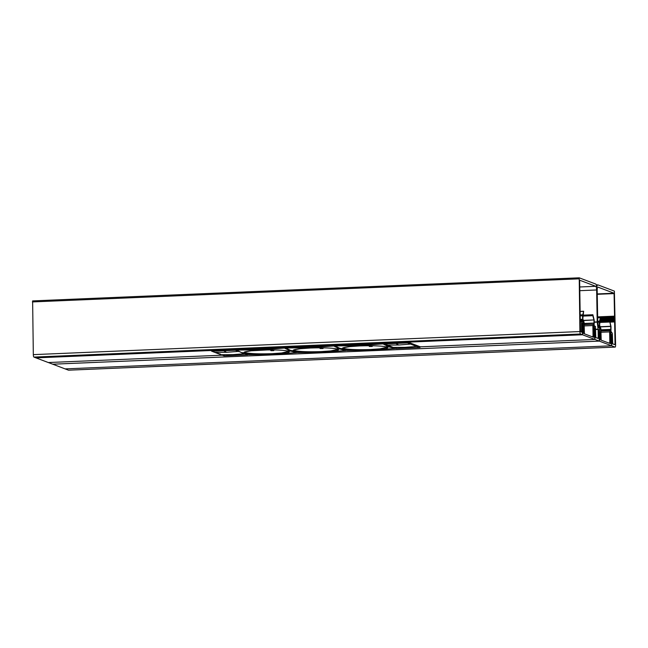 <?xml version="1.0" encoding="UTF-8"?>
<svg xmlns="http://www.w3.org/2000/svg" width="648" height="648" viewBox="0 0 648 648"><rect width="100%" height="100%" fill="white"/><g stroke="black" fill="none" stroke-linecap="round" stroke-linejoin="round"><path stroke-width="0.97" d="M593.212 329.913L594.572 329.856L594.832 329.062L594.362 333.185L594.88 339.447L580.495 334.004A2.252 0.543 -92.4 0 1 579.903 331.549L579.215 277.814L595.715 284.051A5.638 1.361 -92.4 0 1 596.784 286.376L596.905 286.424A5.638 1.361 -92.4 0 1 597.772 284.861A5.638 1.361 -92.4 0 1 597.91 284.885L614.385 291.114L615.6 345.052A2.252 0.543 -92.4 0 1 615.146 347.101A2.252 0.543 -92.4 0 1 615.09 347.085L611.688 345.797L611.599 335.202M579.215 277.814L32.627 300.899L33.323 354.634A2.252 0.543 -92.4 0 0 33.907 357.089L35.915 357.85L582.495 334.757L581.896 323.838L582.009 323.328L582.601 323.822L581.896 323.854M594.572 329.5L594.054 324.761L594.508 326.049L595.447 326.398L595.763 336.992L595.917 337.608L598.136 338.45L598.266 337.94L598.112 329.419L597.197 321.894L596.638 289.972A3.386 0.818 -92.4 0 0 595.755 286.295L579.636 280.195L580.446 331.42L581.418 332.124L581.54 331.614L581.483 321.125L582.431 321.473L582.852 320.517L582.973 324.494L582.755 321.513L582.601 323.822M594.394 329.516L594.491 328.05L595.131 328.844L595.269 336.806L594.435 337.268M598.671 330.18L598.784 329.67L599.376 330.164L598.679 330.197L599.279 341.107L594.913 339.455L594.945 337.244L594.435 337.26M599.376 330.164L599.279 331.436M599.287 327.515L598.509 327.548L599.206 327.823L599.627 326.867L599.449 331.428M598.525 327.564L597.731 321.651L597.189 290.183A3.386 0.818 -92.4 0 1 597.869 287.113A3.386 0.818 -92.4 0 1 597.95 287.129L614.069 293.22L614.547 316.159L597.659 317.107L614.531 316.394M611.906 335.186L611.275 334.392L610.934 335.713L610.829 331.104L612.368 333.356L612.692 343.95L615.041 344.509L614.523 316.418M611.105 336.11L609.995 336.15L611.105 336.11M611.194 335.057L611.623 335.413L611.145 339.536L611.663 345.797L65.1 368.89L52.723 364.192M68.615 370.17A2.252 0.543 -92.4 0 1 68.558 370.186A2.252 0.543 -92.4 0 1 68.502 370.178L65.1 368.89L611.663 345.797L599.311 341.115L52.723 364.208M599.279 341.107L52.691 364.192L48.325 362.532M610.926 335.065L609.979 335.105M594.913 339.455L420.22 346.834M211.353 350.503L35.94 357.858L48.292 362.532L222.248 355.185L48.325 362.54M594.151 328.722L593.195 328.763M610.789 332.124L611.007 335.097L610.959 332.181L609.93 332.157M610.845 335.04L609.979 335.073M594.014 325.774L594.232 328.755L594.184 325.839L593.139 325.814M594.07 328.69L593.187 328.73M599.311 341.115L599.684 339.252L599.246 339.277M600.89 330.018L610.756 329.597L609.647 331.906L609.841 342.873L609.728 343.383L601.198 340.168L600.866 328.577L599.619 325.175L600.437 317.593L599.295 322.129L599.449 326.179L600.591 328.479L600.777 339.447L600.664 339.957L599.959 339.358L599.724 332.027L599.06 330.334L599.684 339.252M611.526 335.048L611.364 336.207L609.995 336.263M610.027 337.851L611.088 337.811L610.91 336.263L610.003 336.304L611.364 336.207M611.088 337.811L610.942 343.513L610.222 343.545M599.74 321.505L609.776 321.27L611.015 326.56L610.999 330.545L609.922 332.011L610.116 342.978L610.262 343.594L610.942 343.513M609.663 321.084L610.724 326.284L600.38 326.722M610.756 329.597L610.724 326.284M320.282 348.567L322.874 348.535L320.282 348.567M340.281 348.421L339.771 348.997L345.805 350.536L321.813 352.285L297.813 352.561L291.819 351.022L285.752 348L309.768 347.725L333.752 345.975L339.771 348.997L337.819 349.175C333.161 347.96 323.976 347.571 310.262 348.008L309.631 347.126L334.263 345.246M369.53 346.494L372.114 346.453L369.53 346.494M385.722 344.631L389.529 346.34L389.019 346.915L395.053 348.454L371.061 350.204L347.061 350.487L341.067 348.94L335 345.919L359.016 345.651L383 343.894L389.019 346.915L387.067 347.093C382.409 345.878 373.224 345.489 359.51 345.935L358.879 345.052L383.511 343.165L384.086 343.934A0.567 0.543 111.4 0 1 383.867 343.902L383.867 343.902A0.567 0.543 111.4 0 1 383.527 343.399L383.511 343.383A0.567 0.567 0 0 0 383.867 343.902L393.004 347.393A0.567 0.543 -69.3 0 0 393.182 347.425L386.483 344.55M271.034 350.649L273.626 350.617L271.034 350.649M291.041 350.495L290.531 351.07L296.606 352.609L272.622 354.367L248.63 354.642L242.595 353.103L236.496 350.09L260.496 349.807L284.472 348.057L290.531 351.07L288.579 351.248C283.897 350.033 274.703 349.653 260.998 350.09L260.358 349.207L284.982 347.328M235.848 355.347L232.875 354.634L221.09 354.723L224.095 355.801L247.593 354.804L247.714 354.302L247.593 354.804A0.567 0.543 -70.1 0 0 248.014 354.569A0.567 0.567 0 0 1 247.601 354.812L224.111 355.809A0.567 0.567 0 0 1 223.892 355.776L223.892 355.776A0.567 0.543 109.9 0 1 223.884 355.768M224.095 355.801L224.224 355.298L224.095 355.801A0.567 0.543 109.9 0 1 223.892 355.776L214.699 352.358A0.567 0.543 110.6 0 1 214.691 352.358L211.718 351.2A0.567 0.567 0 0 1 211.361 350.69L211.928 351.24L211.378 350.698L211.928 351.24L235.427 350.244L235.281 349.628L211.783 350.414M395.831 343.472L398.795 345.003L387.002 345.092L384.086 343.934L407.592 342.946L407.438 342.33L408.127 342.193M398.795 345.003L410.581 344.096L416.753 346.429L404.976 347.336L407.932 348.041L396.179 348.502A0.567 0.567 0 0 1 395.96 348.47A0.567 0.543 -70 0 0 395.969 348.47L395.96 348.47A0.567 0.543 -70 0 0 396.163 348.502L419.669 347.506L420.204 346.761M396.163 348.502L396.293 347.992L396.163 348.502L393.182 347.425L404.976 347.336M594.572 329.856L594.159 331.039L593.236 331.079M593.236 331.112L594.159 331.039M594.248 331.071L594.159 337.163L593.479 337.244L593.333 336.628L593.139 325.661L594.208 324.194L594.232 320.209L592.88 314.734L592.815 315.681L582.787 316.103M583.597 320.371L593.933 319.934L592.815 315.681M593.933 319.934L583.694 320.541M584.099 323.474L594.005 323.052L593.957 320.104M594.005 323.052L584.099 323.668M591.729 336.579L593.058 336.523L592.863 325.555L593.973 323.247M593.058 336.523L592.928 337.033L584.415 333.817L584.075 322.226L582.827 318.824L583.654 311.243L580.098 311.396M594.88 339.447L420.341 346.818L407.981 342.144L582.52 334.773L582.827 328.82L582.269 323.984L582.941 325.677L583.176 333.007L583.864 333.607L583.994 333.096L583.799 322.129L582.665 319.829L582.503 315.779L583.654 311.243M334.514 345.57L333.752 345.975L333.574 345.271M285.647 347.296L285.225 347.466L285.752 348L285.655 347.401L309.631 347.126M383.511 343.327L383 343.894L382.822 343.197M334.894 345.222L334.473 345.384L335 345.919L334.903 345.327L358.879 345.052M285.274 347.676L284.472 348.057L284.294 347.352M236.382 349.377L235.969 349.556L236.496 350.09L236.39 349.491L260.358 349.207M297.1 352.034L296.606 352.609L272.63 354.367L248.63 354.642L248.103 354.116L248.63 354.642A0.567 0.567 0 0 1 248.589 354.642L242.417 353.071L236.228 350.009A0.567 0.567 0 0 1 235.969 349.556L235.961 349.661A0.567 0.543 111.3 0 1 235.427 350.244L239.177 351.67M615.09 347.085L68.502 370.178M612.052 343.156L611.21 343.189M611.761 334.579L611.202 334.603M611.024 336.077L609.995 336.126M610.934 335.713L609.987 335.753M615.041 344.509L614.247 344.542M614.652 321.935L610.003 322.137M614.62 321.692L609.938 321.886M614.612 321.659L609.93 321.862M614.588 321.416L609.865 321.611M614.579 321.035L609.768 321.238M614.604 320.809L599.765 321.44M614.588 320.185L599.943 320.801M614.563 319.934L600.016 320.549M614.555 319.577L600.113 320.185M614.571 319.351L600.178 319.958M614.563 318.727L600.364 319.326M614.539 318.476L600.429 319.075M614.531 318.119L600.534 318.711M614.547 317.893L600.591 318.484M614.539 317.269L600.566 317.86M614.515 317.018L600.477 317.617M614.507 316.645L597.659 317.358M614.547 316.159L597.65 316.88M614.158 293.593L597.262 294.305M614.069 293.22L597.254 293.933M599.279 327.07L598.412 327.102M599.287 329.856L598.695 329.881M595.269 336.806L594.427 336.847M594.986 328.228L594.427 328.252M594.313 329.759L593.212 329.808L594.248 329.735M594.159 329.37L593.204 329.411M598.266 337.94L596.938 337.997M598.112 329.419L595.634 329.516M598.096 329.176L595.634 329.281M597.213 322.129L594.265 322.259M597.197 321.894L594.265 322.016M596.638 289.972L579.741 290.685M595.755 286.295L579.677 286.975M581.54 331.614L580.478 331.663M581.369 321.635L580.276 321.675M582.503 321.173L581.71 321.206M582.495 320.72L580.268 320.817M582.56 320.42L580.26 320.517L582.568 320.412M582.512 323.514L581.912 323.538M580.495 334.004L33.907 357.089M579.903 331.549L33.323 354.634M578.988 278.834L32.4 301.928M579.182 277.822L32.651 300.907M599.611 335.17L598.76 335.202M599.594 334.943L598.76 334.984M600.777 339.447L599.967 339.479M600.591 328.479L599.708 328.512M600.526 328.139L599.7 328.171M599.449 326.179L598.307 326.228M599.351 325.62L598.234 325.669M599.295 322.129L597.796 322.186M599.384 321.165L597.731 321.238M600.364 317.706L597.667 317.82M610.942 338.523L610.035 338.564M610.052 339.463L610.87 339.431M599.57 322.453L609.606 322.032M600.477 326.892L610.74 326.454M610.789 329.403L600.882 329.816M609.857 330.626L600.907 330.998M600.931 332.27L609.647 331.906M609.841 342.873L608.513 342.93M285.233 347.312L285.241 347.458A0.567 0.567 0 0 0 285.485 347.919L291.632 350.989L297.764 352.561A0.567 0.567 0 0 0 297.813 352.561L297.278 352.034L297.813 352.561L321.821 352.285L331.209 351.491C337.454 350.771 339.657 350.001 337.819 349.175L337.235 348.656M346.299 349.961L345.805 350.536M291.292 350.495L293.771 351.038C298.436 352.253 307.622 352.642 321.327 352.196L321.173 351.597L330.796 350.916L331.209 351.491M285.241 347.482L285.752 348M321.935 351.783L321.813 352.285L321.935 351.783M293.698 350.05L294.338 350.463L293.771 351.038C291.932 350.212 294.135 349.434 300.38 348.713L310.262 348.008L310.4 347.522L310.262 348.008L317.22 347.83C327.799 347.79 334.587 348.227 337.584 349.142L337.9 349.167M330.796 350.916L337.883 349.28M294.338 350.463C298.882 351.653 307.824 352.026 321.173 351.597M389.529 346.34L393.312 347.506M334.481 345.238L335 345.919M395.547 347.879L395.053 348.454M340.54 348.413L343.019 348.956C347.684 350.171 356.87 350.56 370.575 350.114L380.457 349.418C386.702 348.689 388.905 347.919 387.067 347.093L386.483 346.575M346.526 349.952L347.061 350.487L346.526 349.952M395.418 348.276A0.567 0.567 0 0 1 395.061 348.454L371.069 350.204L371.183 349.701L370.575 350.114L370.421 349.515L380.044 348.835L380.457 349.418M342.946 347.968L343.586 348.389L343.019 348.956C341.172 348.13 343.375 347.36 349.628 346.631L359.51 345.935L359.648 345.441L359.51 345.935L366.468 345.757C377.047 345.708 383.835 346.145 386.832 347.061L387.148 347.085M380.044 348.835L387.131 347.198M343.586 348.389C348.13 349.572 357.072 349.944 370.421 349.515M242.069 352.577L244.555 353.12C249.237 354.334 258.431 354.723 272.136 354.278L282.002 353.573C288.239 352.852 290.434 352.075 288.579 351.248L287.996 350.73M235.985 349.564L236.496 350.09M272.622 354.367L272.743 353.865L272.136 354.278L271.982 353.678L281.596 352.99L282.002 353.573M296.606 352.609L296.687 352.115L296.606 352.609A0.567 0.567 0 0 0 296.946 352.455M244.466 352.131L245.114 352.553L244.555 353.12C242.692 352.293 244.879 351.524 251.124 350.795L260.998 350.09L261.128 349.604L260.998 350.09M281.596 352.99L288.652 351.362M245.114 352.553C249.683 353.735 258.633 354.108 271.982 353.678M235.273 349.426L235.977 349.669M232.875 354.634L244.652 353.727M247.593 354.804L245.681 354.108M223.673 350.771L226.662 352.301L214.869 352.391L220.571 354.189M211.928 351.24L214.869 352.391A0.567 0.543 110.6 0 1 214.699 352.358M226.662 352.301L238.432 351.394A0.567 0.543 110.6 0 0 238.569 351.362M407.438 342.152L383.932 343.148M411.075 343.513L408.127 342.363A0.567 0.543 -68.6 0 1 407.592 342.946L410.581 344.096L411.075 343.513L420.204 346.955M419.669 347.506L416.753 346.429A0.567 0.543 -69.3 0 0 417.255 345.846M592.863 325.555L584.14 325.92M584.115 324.648L593.074 324.275M593.43 337.195L594.159 337.163M594.086 333.08L593.268 333.113M593.252 332.213L594.151 332.173M594.297 331.46L593.236 331.501M583.581 311.356L580.098 311.502M582.593 314.815L580.163 314.92M582.503 315.779L580.179 315.876M582.568 319.27L580.235 319.367M582.665 319.829L580.252 319.934M583.743 321.789L582.925 321.821M583.799 322.129L582.933 322.161M583.994 333.096L583.184 333.129M582.803 328.601L581.985 328.633M582.827 328.82L581.985 328.86M582.9 332.91L582.463 332.926M615.146 347.101L68.558 370.186M594.321 329.759L593.212 329.808M597.772 284.861L596.354 284.918M600.437 317.593L597.667 317.714M323.627 347.855L322.858 348.551M320.298 348.6L319.415 347.822M346.162 350.366A0.567 0.567 0 0 1 345.813 350.536L321.821 352.285M293.666 349.936L300.453 348.713L310.287 348.017M372.875 345.781L372.098 346.469M369.546 346.518L368.663 345.74M334.465 345.238L334.473 345.384A0.567 0.567 0 0 0 334.733 345.838L340.88 348.908L347.012 350.479A0.567 0.567 0 0 0 347.061 350.487L371.069 350.204M342.914 347.863L349.701 346.639L359.535 345.935M274.379 349.936L273.61 350.633M271.05 350.673L270.167 349.904M288.676 351.248L288.344 351.224C285.331 350.301 278.527 349.871 267.94 349.912L251.189 350.803L244.434 352.018M420.22 346.769L420.22 346.939A0.567 0.567 0 0 1 419.685 347.514L407.932 348.041M395.969 348.47L393.004 347.393M582.957 315.155L592.88 314.734"/></g></svg>
